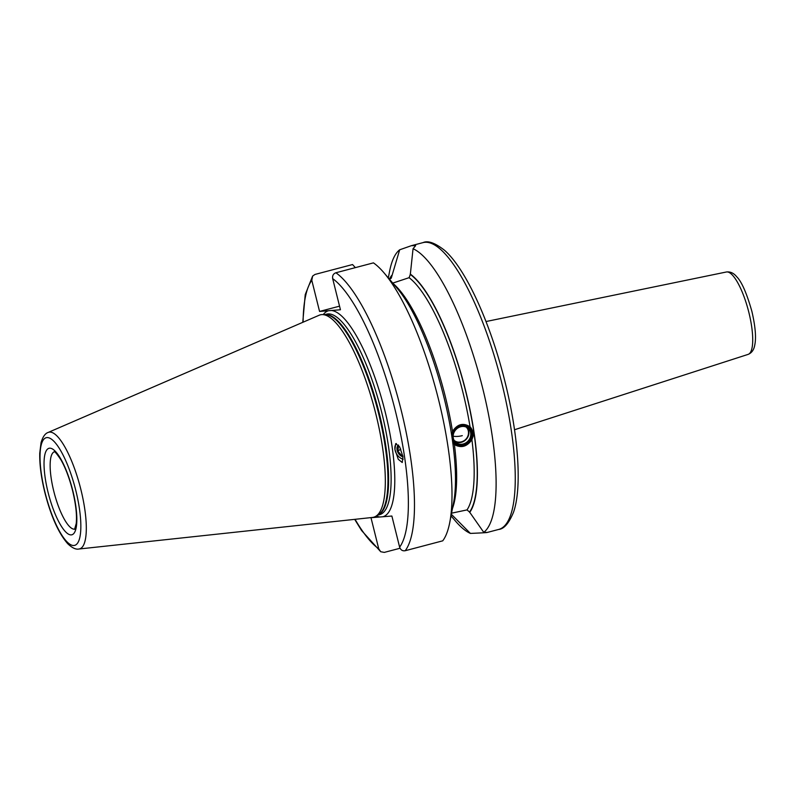 <?xml version="1.0" encoding="UTF-8"?>
<svg xmlns="http://www.w3.org/2000/svg" width="795" height="795" viewBox="0 0 795 795"><rect width="100%" height="100%" fill="white"/><g stroke="black" fill="none" stroke-linecap="round" stroke-linejoin="round"><path stroke-width="1.19" d="M451.55 513.182L467.003 509.913L469.557 512.03L483.767 532.352A148.317 40.386 -104.8 0 0 482.575 387.801A148.317 40.386 -104.8 0 0 413.052 248.726L410.319 274.464L409.097 277.684L392.76 283.099M451.033 515.866L455.376 520.954A148.317 40.386 -104.8 0 0 470.392 533.415C486.361 532.73 490.823 532.372 483.767 532.352L487.057 532.501L498.654 529.45A148.317 40.386 -104.8 0 0 501.715 382.753A148.317 40.386 -104.8 0 0 423.069 242.604L411.462 245.665L415.666 245.635L413.052 248.726M469.666 512.477A127.568 34.732 -104.8 0 0 465.771 391.18A127.568 34.732 -104.8 0 0 410.21 274.017M389.56 279.343L391.259 278.151L399.676 249.789A148.317 40.386 -104.8 0 0 389.59 271.324L388.328 277.892M470.392 533.415L451.053 513.968M391.597 275.507A127.568 34.732 -104.8 0 0 389.431 279.194M376.333 515.985A106.53 29.008 -104.8 0 0 380.05 516.979L370.987 517.704L378.748 548.828L380.726 551.73L384.313 552.396L400.034 548.252M380.05 516.979L382.812 516.76A106.53 29.008 -104.8 0 0 385.058 411.383A106.53 29.008 75.2 0 0 331.376 310.487L340.439 309.762L332.688 278.647C332.231 275.686 333.304 273.728 335.887 272.764L373.431 262.867A148.317 40.386 75.2 0 1 383.985 272.804A148.317 40.386 75.2 0 1 436.694 392.392A148.317 40.386 75.2 0 1 449.761 522.434A148.317 40.386 75.2 0 1 442.726 540.829L405.192 550.726C402.469 551.154 400.62 549.961 399.627 547.149L391.875 516.034L382.812 516.76M451.649 435.163L452.514 431.417C457.383 424.033 463.217 422.493 470.044 426.796L470.143 426.885M409.097 277.684A124.775 33.976 -104.8 0 1 470.044 426.796L474.039 433.504L471.922 439.764C466.745 446.87 460.901 448.41 454.392 444.385L452.673 442.109M355.355 267.637L352.543 264.546L315.009 274.434L312.634 276.054L311.799 280.317L319.56 311.431L339.545 306.164M399.676 249.789L411.462 245.665M383.985 272.804L396.983 288.048A127.568 34.732 75.2 0 1 442.318 390.911A127.568 34.732 75.2 0 1 453.567 502.758L449.761 522.434M402.986 456.757L399.676 446.909L395.691 443.67L394.946 449.433L398.255 459.281L402.24 462.511L402.986 456.757M319.56 311.431L331.376 310.487M48.167 432.45L319.173 315.237A104.642 28.491 75.2 0 1 322.452 314.591A104.642 28.491 75.2 0 1 375.777 413.738A104.642 28.491 -104.8 0 1 375.637 516.392A104.642 28.491 -104.8 0 1 372.458 517.446L78.884 549.017A60.331 16.427 -104.8 0 0 80.802 489.223A60.331 16.427 -104.8 0 0 48.167 432.45C45.166 433.414 42.801 436.793 41.072 442.586L39.75 453.14C39.492 464.499 41.211 477.706 44.918 492.761C50.96 516.223 58.552 533.197 67.694 543.681C72.087 547.884 75.823 549.663 78.884 549.017M396.317 443.511A9.649 7.066 -123.8 0 0 394.946 449.433A9.649 7.066 56.2 0 0 403.184 459.222M398.414 445.021A7.066 5.168 -123.8 0 0 397.351 451.033A7.066 5.168 -123.8 0 0 402.051 456.519A7.066 5.168 -123.8 0 0 403.005 456.867M402.866 456.022L402.23 456.191L397.778 451.123L398.653 445.319M402.23 456.191L402.827 455.793M397.778 451.123L400.779 449.115M454.094 444.107A11.776 10.444 132.3 0 0 466.824 444.514A11.776 10.444 132.3 0 0 472.757 432.331A11.776 10.444 132.3 0 0 469.925 426.696M451.958 437.151A10.832 9.61 -47.7 0 1 461.189 425.444A10.832 9.61 -47.7 0 1 472.2 432.848A10.832 9.61 -47.7 0 1 464.101 445.299A10.832 9.61 -47.7 0 1 452.256 439.208M471.306 433.086A9.868 8.745 -47.7 0 1 463.435 444.564A9.868 8.745 -47.7 0 1 452.951 437.926A9.868 8.745 132.3 0 1 460.812 426.448A9.868 8.745 132.3 0 1 471.306 433.086M470.7 433.056A9.391 8.328 -47.7 0 1 465.86 442.845A9.391 8.328 -47.7 0 1 455.644 442.308A9.391 8.328 -47.7 0 1 453.22 437.667A9.391 8.328 132.3 0 1 458.069 427.879A9.391 8.328 132.3 0 1 468.285 428.416A9.391 8.328 132.3 0 1 470.7 433.056M454.79 441.384A9.391 8.328 -47.7 0 0 464.598 440.778A9.391 8.328 -47.7 0 0 468.851 431.377A9.391 8.328 132.3 0 0 467.291 427.65M454.114 440.36A8.983 7.97 132.3 0 0 458.775 442.139A9.421 9.421 0 0 0 468.414 431.546A8.983 7.97 132.3 0 0 468.394 431.407A8.983 7.97 132.3 0 0 466.208 427.074M726.401 271.989C730.307 271.512 733.735 273.092 736.687 276.73C741.616 281.559 746.674 293.087 751.871 311.322C755.389 326.467 756.343 337.746 754.743 345.149C753.908 349.87 751.702 352.95 748.115 354.391A42.612 11.597 -104.8 0 0 748.83 312.296A42.612 11.597 -104.8 0 0 726.401 271.989L486.003 321.538M393.177 283.586A124.775 33.976 75.2 0 1 452.514 431.417M454.392 444.385A124.775 33.976 75.2 0 1 452.454 508.522M467.003 509.913A124.775 33.976 -104.8 0 0 471.922 439.764M399.627 547.149A143.607 39.104 -104.8 0 0 395.274 410.568A143.607 39.104 -104.8 0 0 332.688 278.647M311.799 280.317A143.607 39.104 -104.8 0 0 303.104 322.184M355.057 519.324A143.607 39.104 -104.8 0 0 378.748 548.828M323.257 314.601A106.53 29.008 75.2 0 1 328.623 310.706M377.685 515.19L379.513 514.703A103.708 28.232 -104.8 0 0 381.65 412.138A103.708 28.232 75.2 0 0 326.666 314.144L324.837 314.631M325.036 314.631A103.708 28.232 75.2 0 1 379.135 412.804A103.708 28.232 -104.8 0 1 377.854 515.09M375.637 516.392L378.341 514.812A103.797 28.262 -104.8 0 0 378.48 412.983A103.797 28.262 75.2 0 0 325.592 314.641L322.452 314.591M45.106 492.771A55.67 15.155 -104.8 0 0 73.885 545.499A55.67 15.155 -104.8 0 0 75.763 490.316A55.67 15.155 -104.8 0 0 46.985 437.588A55.67 15.155 -104.8 0 0 45.106 492.771M72.752 490.555A44.729 12.183 -104.8 0 0 49.628 448.191A44.729 12.183 -104.8 0 0 48.117 492.532A44.729 12.183 -104.8 0 0 71.242 534.896A44.729 12.183 -104.8 0 0 72.752 490.555M54.308 451.789A40.018 10.901 -104.8 0 0 53.792 491.27A40.018 10.901 -104.8 0 0 74.7 529.162M335.887 272.764A148.317 40.386 75.2 0 1 400.948 409.306A148.317 40.386 75.2 0 1 405.192 550.726M391.706 275.954A127.13 34.612 -104.8 0 0 389.729 279.284M469.557 512.03A127.13 34.612 -104.8 0 0 474.039 433.504A127.13 34.612 -104.8 0 0 410.319 274.464M462.283 435.65A9.421 3.508 171.8 0 1 453.14 436.197M748.115 354.391L514.524 429.747M423.069 242.604C427.919 240.358 435.064 242.902 444.484 250.256C465.9 268.829 490.555 323.376 504.984 381.719C518.41 435.272 522.196 487.405 513.55 512.149C508.969 523.249 504.01 529.013 498.654 529.45M74.591 529.301L76.24 523.448C77.055 515.13 75.833 504.159 72.564 490.545C69.394 478.123 65.518 467.887 60.947 459.858C57.031 453.995 54.766 451.282 54.139 451.719M312.634 276.054L305.22 294.647L302.766 322.333M354.689 519.364L361.596 530.533L380.726 551.73"/></g></svg>
